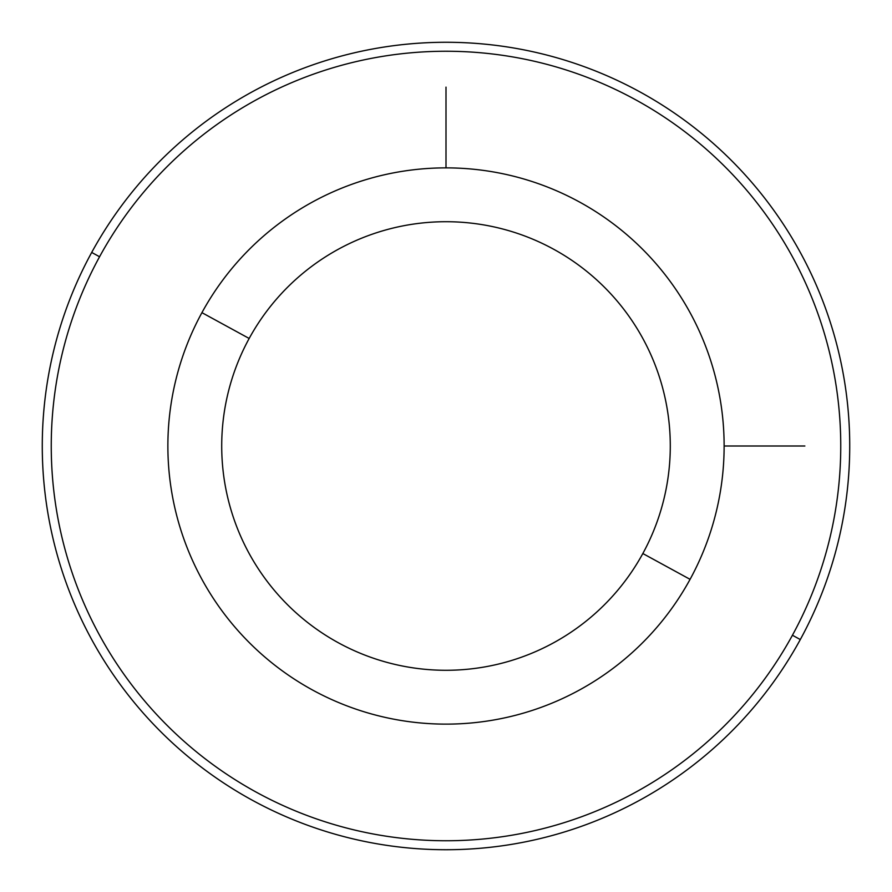 <?xml version="1.0" encoding="UTF-8"?>
<svg xmlns="http://www.w3.org/2000/svg" width="892" height="892" viewBox="0 0 892 892"><rect width="100%" height="100%" fill="white"/><g stroke="black" fill="none" stroke-linecap="round" stroke-linejoin="round"><path stroke-width="1.34" d="M690.073 579.343A278.114 278.114 0 0 0 579.343 201.927A278.114 278.114 0 0 0 201.927 312.657A278.114 278.114 0 0 0 312.657 690.073A278.114 278.114 0 0 0 690.073 579.343L642.831 553.531A224.293 224.293 0 0 0 553.531 249.169A224.293 224.293 0 0 0 249.169 338.469L201.927 312.657A278.114 278.114 0 0 1 579.343 201.927A278.114 278.114 0 0 1 690.073 579.343A278.114 278.114 0 0 1 312.657 690.073A278.114 278.114 0 0 1 201.927 312.657L249.169 338.469A224.293 224.293 0 0 0 338.469 642.831A224.293 224.293 0 0 0 642.831 553.531L690.073 579.343M642.831 553.531A224.293 224.293 0 0 1 338.469 642.831A224.293 224.293 0 0 1 249.169 338.469A224.293 224.293 0 0 1 553.531 249.169A224.293 224.293 0 0 1 642.831 553.531M99.569 256.751A394.755 394.755 0 0 1 635.249 99.569A394.755 394.755 0 0 1 792.431 635.249A394.755 394.755 0 0 1 256.751 792.431A394.755 394.755 0 0 1 99.569 256.751L91.698 252.447A403.719 403.719 0 0 1 639.553 91.698A403.719 403.719 0 0 1 800.302 639.553L792.431 635.249A394.755 394.755 0 0 0 635.249 99.569A394.755 394.755 0 0 0 99.569 256.751A394.755 394.755 0 0 0 256.751 792.431A394.755 394.755 0 0 0 792.431 635.249L800.302 639.553A403.719 403.719 0 0 1 252.447 800.302A403.719 403.719 0 0 1 91.698 252.447L99.569 256.751M800.302 639.553A403.719 403.719 0 0 0 639.553 91.698A403.719 403.719 0 0 0 91.698 252.447A403.719 403.719 0 0 0 252.447 800.302A403.719 403.719 0 0 0 800.302 639.553M724.114 446L804.863 446M446 167.886L446 87.137"/></g></svg>
